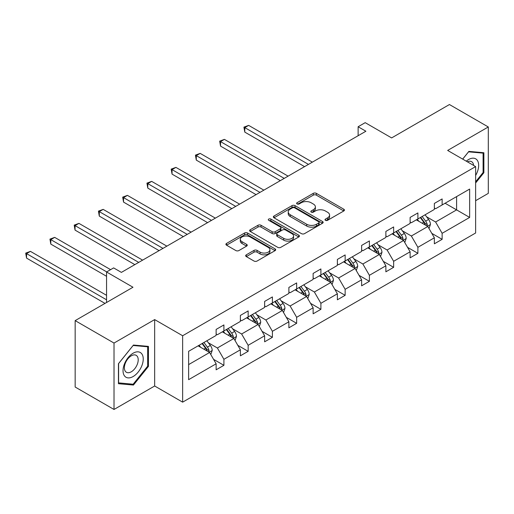 <?xml version="1.0" encoding="UTF-8"?>
<svg xmlns="http://www.w3.org/2000/svg" width="514" height="514" viewBox="0 0 514 514"><rect width="100%" height="100%" fill="white"/><g stroke="black" fill="none" stroke-linecap="round" stroke-linejoin="round"><path stroke-width="0.77" d="M325.452 220.32A1.51 0.874 0 0 0 327.585 220.32L343.795 210.965A2.159 1.246 0 0 0 344.425 210.085A2.159 1.246 0 0 0 343.795 209.204L316.335 193.348A2.159 1.246 0 0 0 313.283 193.348L297.073 202.709A1.51 0.874 0 0 0 296.629 203.319A1.51 0.874 0 0 0 297.073 203.936A1.51 0.874 0 0 0 299.206 203.936L301.307 202.728A6.907 3.983 0 0 1 311.073 202.728L313.36 204.052A6.907 3.983 0 0 1 315.384 206.866A6.907 3.983 0 0 1 313.36 209.686L311.259 210.901A1.51 0.874 0 0 0 310.816 211.511A1.51 0.874 0 0 0 311.259 212.128A1.51 0.874 0 0 0 313.399 212.128L315.493 210.92A6.907 3.983 0 0 1 325.259 210.92L327.546 212.243A6.907 3.983 0 0 1 329.57 215.058A6.907 3.983 0 0 1 327.546 217.878L325.452 219.092A1.51 0.874 0 0 0 325.009 219.703A1.51 0.874 0 0 0 325.452 220.32L325.452 219.092M475.63 200.691L488.3 193.373L488.3 126.971L449.442 104.535L391.623 137.919L365.197 122.66L358.123 126.746L358.123 135.715M114.018 409.465L154.663 386.001L154.663 319.592L114.018 343.056L114.018 409.465L75.16 387.029L75.16 320.627L132.978 287.242L106.559 271.983L106.559 302.495M114.018 343.056L75.16 320.627M246.302 254.828A2.159 1.246 0 0 0 245.673 255.709A2.159 1.246 0 0 0 246.302 256.589L254.012 261.041A2.159 1.246 0 0 0 257.064 261.041L275.067 250.646A2.159 1.246 0 0 0 275.697 249.765A2.159 1.246 0 0 0 275.067 248.885L247.6 233.028A2.159 1.246 0 0 0 244.548 233.028L226.546 243.424A2.159 1.246 0 0 0 225.916 244.304A2.159 1.246 0 0 0 226.546 245.184L235.855 250.556A2.159 1.246 0 0 0 238.907 250.556L246.611 246.11A2.159 1.246 0 0 0 247.24 245.229A2.159 1.246 0 0 0 246.611 244.349L241.998 241.683A5.77 3.335 0 0 1 240.301 239.325A5.77 3.335 0 0 1 243.867 236.247A5.77 3.335 0 0 1 250.157 236.973L268.237 247.407A5.77 3.335 0 0 1 269.927 249.765A5.77 3.335 0 0 1 266.361 252.843A5.77 3.335 0 0 1 260.078 252.123L257.064 250.382A2.159 1.246 0 0 0 254.012 250.382L246.302 254.828L246.302 256.589M106.559 271.983L113.626 267.903L121.4 272.388L365.897 131.231L358.123 126.746M154.663 319.592L182.643 335.745L475.63 166.587L475.63 232.996L182.643 402.154L182.643 335.745M488.3 126.971L447.655 150.435L475.63 166.587M301.461 233.645A2.159 1.246 0 0 0 304.513 233.645L322.516 223.249A2.159 1.246 0 0 0 323.145 222.369A2.159 1.246 0 0 0 322.516 221.489L295.049 205.632A2.159 1.246 0 0 0 291.997 205.632L273.994 216.028A2.159 1.246 0 0 0 273.364 216.908A2.159 1.246 0 0 0 273.994 217.788L301.461 233.645M269.336 220.647A1.51 0.874 0 0 1 270.872 220.859L270.872 219.067L298.788 235.187A2.159 1.246 0 0 1 299.418 236.067A2.159 1.246 0 0 1 298.788 236.948L280.785 247.343A2.159 1.246 0 0 1 277.733 247.343L250.273 231.486L257.977 227.072L257.977 225.28L250.273 229.726A2.159 1.246 0 0 0 249.637 230.606A2.159 1.246 0 0 0 250.273 231.486L250.273 229.726M257.977 227.072A2.159 1.246 0 0 1 261.028 227.072L261.028 225.28A2.159 1.246 0 0 0 257.977 225.28M261.028 225.28L272.163 231.705A2.159 1.246 0 0 0 275.215 231.705L280.329 228.756A2.159 1.246 0 0 0 280.959 227.875A2.159 1.246 0 0 0 280.329 226.995L268.732 220.3A1.51 0.874 0 0 1 268.289 219.684A1.51 0.874 0 0 1 269.22 218.88A1.51 0.874 0 0 1 270.872 219.067M188.625 351.313L216.137 335.43L216.137 329.416L223.911 324.932L223.911 330.945L240.385 321.43L240.385 315.423L248.153 310.931L248.153 316.945L264.633 307.43L264.633 301.422L272.401 296.931L272.401 302.945L288.881 293.436L288.881 287.422L296.649 282.931L296.649 288.945L313.129 279.436L313.129 273.422L320.897 268.938L320.897 274.945L337.377 265.436L337.377 259.422L345.145 254.938L345.145 260.951L361.625 251.436L361.625 245.422L369.393 240.937L369.393 246.951L385.873 237.436L385.873 231.422L393.64 226.937L393.64 232.951L410.114 223.436L410.114 217.422L417.888 212.937L417.888 218.951L434.362 209.436L434.362 203.428L442.136 198.937L442.136 204.951L469.648 189.068L469.648 217.428L442.136 233.311L442.136 239.325L434.362 243.809L434.362 237.796L417.888 247.311L417.888 253.318L410.114 257.81L410.114 251.796L393.64 261.305L393.64 267.319L385.873 271.81L385.873 265.796L369.393 275.305L369.393 281.319L361.625 285.803L361.625 279.796L345.145 289.305L345.145 295.319L337.377 299.803L337.377 293.796L320.897 303.305L320.897 309.319L313.129 313.803L313.129 307.79L296.649 317.305L296.649 323.319L288.881 327.803L288.881 321.79L272.401 331.305L272.401 337.319L264.633 341.804L264.633 335.79L248.153 345.305L248.153 351.313L240.385 355.804L240.385 349.79L223.911 359.305L223.911 365.313L216.137 369.804L216.137 363.79L188.625 379.673L188.625 351.313M222.356 331.845L233.857 338.482L217.377 347.997L208.382 342.799M217.377 347.997L223.911 359.305M233.857 338.482L240.385 349.79M216.137 333.997L217.377 334.71L223.911 330.945M246.604 317.845L258.105 324.482L241.625 333.997L232.63 328.799M241.625 333.997L248.153 345.305M258.105 324.482L264.633 335.79M240.385 319.997L241.625 320.717L248.153 316.945M270.846 303.845L282.353 310.482L265.873 319.997L256.878 314.799M265.873 319.997L272.401 331.305M282.353 310.482L288.881 321.79M264.633 305.997L265.873 306.717L272.401 302.945M295.094 289.845L306.601 296.488L290.121 305.997L281.126 300.806M290.121 305.997L296.649 317.305M306.601 296.488L313.129 307.79M288.881 291.997L290.121 292.717L296.649 288.945M319.342 275.845L330.849 282.488L314.369 291.997L305.374 286.806M314.369 291.997L320.897 303.305M330.849 282.488L337.377 293.796M313.129 277.997L314.369 278.716L320.897 274.945M343.59 261.844L355.097 268.488L338.617 277.997L329.622 272.805M338.617 277.997L345.145 289.305M355.097 268.488L361.625 279.796M337.377 263.997L338.617 264.716L345.145 260.951M367.838 247.844L379.338 254.488L362.865 263.997L353.87 258.805M362.865 263.997L369.393 275.305M379.338 254.488L385.873 265.796M361.625 250.003L362.865 250.716L369.393 246.951M392.086 233.844L403.586 240.488L387.113 250.003L378.118 244.805M387.113 250.003L393.64 261.305M403.586 240.488L410.114 251.796M385.873 236.003L387.113 236.716L393.64 232.951M416.334 219.851L427.834 226.488L411.361 236.003L402.366 230.805M411.361 236.003L417.888 247.311M427.834 226.488L434.362 237.796M410.114 222.003L411.361 222.723L417.888 218.951M445.092 203.248L456.593 209.885L435.609 222.003L426.614 216.805M435.609 222.003L442.136 233.311M469.648 217.428L456.593 209.885L456.593 196.605L469.648 189.068M154.663 386.001L182.643 402.154M434.362 208.003L435.609 208.723L442.136 204.951M188.625 364.599L209.609 352.482L198.108 345.838M209.609 352.482L216.137 363.79M431.799 233.356L442.136 239.325M407.551 247.356L417.888 253.318M383.303 261.35L393.64 267.319M359.055 275.35L369.393 281.319M334.807 289.35L345.145 295.319M310.565 303.35L320.897 309.319M286.317 317.35L296.649 323.319M262.069 331.35L272.401 337.319M237.821 345.35L248.153 351.313M213.573 359.35L223.911 365.313M475.63 182.978L483.873 172.73L483.873 152.729L468.871 151.392L462.671 159.102M148.443 366.386L148.443 346.385L133.447 345.048L118.445 363.706L118.445 383.707L133.447 385.044L148.443 366.386L147.666 365.936M326.056 220.538L327.546 219.671A6.907 3.983 0 0 0 329.57 216.857L329.57 215.058M315.384 206.866L315.384 208.665A6.907 3.983 0 0 1 313.36 211.479L311.863 212.346M343.77 210.978L316.335 195.14A2.159 1.246 0 0 0 313.283 195.14L297.677 204.154M322.484 223.269L295.049 207.431A2.159 1.246 0 0 0 291.997 207.431L274.026 217.807M318.699 222.986A1.51 0.874 0 0 0 319.143 222.369A1.51 0.874 0 0 0 318.699 221.752L294.593 207.836A1.51 0.874 0 0 0 292.46 207.836L290.243 209.114A6.907 3.983 0 0 0 288.226 211.935A6.907 3.983 0 0 0 290.243 214.749L306.723 224.265A6.907 3.983 0 0 0 316.489 224.265L318.699 222.986L318.699 224.785A1.51 0.874 0 0 0 319.143 224.168L319.143 222.369M288.226 211.935L288.226 213.728A6.907 3.983 0 0 0 290.243 216.548L290.243 214.749M318.699 224.785L316.489 226.057A6.907 3.983 0 0 1 306.723 226.057L290.243 216.548M261.028 227.072L272.163 233.504A2.159 1.246 0 0 0 275.215 233.504L280.329 230.548A2.159 1.246 0 0 0 280.959 229.668L280.959 227.875M270.872 220.859L298.762 236.967M283.722 238.38A5.77 3.335 0 0 0 290.012 239.1A5.77 3.335 0 0 0 293.578 236.022A5.77 3.335 0 0 0 291.888 233.664L285.514 229.989A2.159 1.246 0 0 0 282.462 229.989L277.354 232.938A2.159 1.246 0 0 0 276.718 233.819A2.159 1.246 0 0 0 277.354 234.705L283.722 238.38L283.722 240.173A5.77 3.335 0 0 0 290.012 240.899A5.77 3.335 0 0 0 293.578 237.821L293.578 236.022M276.718 233.819L276.718 235.618A2.159 1.246 0 0 0 277.354 236.498L277.354 234.705M283.722 240.173L277.354 236.498M269.927 249.765L269.927 251.558A5.77 3.335 0 0 1 266.361 254.636A5.77 3.335 0 0 1 260.078 253.916L257.064 252.175A2.159 1.246 0 0 0 254.012 252.175L246.334 256.608M240.301 239.325L240.301 241.124A5.77 3.335 0 0 0 241.998 243.475L241.998 241.683M246.579 246.129L241.998 243.475M275.035 250.665L247.6 234.821A2.159 1.246 0 0 0 244.548 234.821L226.578 245.204M483.096 172.28L483.873 172.73M131.86 384.131L133.447 385.044M429.017 228.537L430.449 224.406A5.827 3.36 -120 0 0 428.586 219.446L425.097 214.788M418.839 221.296L417.329 219.272M312.351 162.148L248.667 125.384L244.786 127.626L244.786 132.111L304.577 166.632M426.973 225.993L427.301 224.657A5.827 3.36 -120 0 0 425.637 221.148L422.148 216.49M420.683 217.338L424.525 222.466A2.968 1.715 60 0 1 425.065 223.365L427.301 224.657M420.279 217.57L423.767 222.228A5.827 3.36 60 0 1 425.219 224.978M244.786 132.111L243.925 127.131L308.464 164.39M243.925 127.131L248.667 125.384M404.769 242.537L406.201 238.406A5.827 3.36 -120 0 0 404.338 233.446L400.849 228.788M394.591 235.296L393.081 233.272M288.103 176.148L224.419 139.378L220.538 141.626L220.538 146.111L280.329 180.632M402.732 239.993L403.053 238.657A5.827 3.36 -120 0 0 401.389 235.149L397.9 230.49M396.435 231.332L400.277 236.459A2.968 1.715 60 0 1 400.817 237.365L403.053 238.657M396.031 231.57L399.519 236.228A5.827 3.36 60 0 1 400.971 238.978M220.538 146.111L219.684 141.132L284.216 178.39M219.684 141.132L224.419 139.378M380.521 256.531L381.953 252.406A5.827 3.36 -120 0 0 380.09 247.446L376.601 242.788M370.343 249.296L368.834 247.273M263.855 190.148L200.171 153.378L196.29 155.62L196.29 160.111L256.081 194.633M378.484 253.993L378.805 252.657A5.827 3.36 -120 0 0 377.141 249.149L373.652 244.491M372.194 245.332L376.03 250.459A2.968 1.715 60 0 1 376.569 251.365L378.805 252.657M371.783 245.57L375.278 250.228A5.827 3.36 60 0 1 376.723 252.978M196.29 160.111L195.436 155.132L259.968 192.39M195.436 155.132L200.171 153.378M475.63 175.46A14.289 8.25 120 0 0 477.307 171.991A14.289 8.25 120 0 0 476.671 159.571A14.289 8.25 120 0 0 466.262 161.178M473.606 165.418A9.779 5.648 120 0 0 471.614 161.679A9.779 5.648 120 0 0 467.374 161.82M462.703 159.122L468.562 151.836L483.096 153.133L483.096 172.511L475.63 181.789M482.132 152.574L483.096 153.133M141.883 365.647A14.289 8.25 120 0 0 138.189 351.846A14.289 8.25 120 0 0 124.388 364.085A14.289 8.25 120 0 0 128.082 377.886A14.289 8.25 120 0 0 141.883 365.647M137.283 364.336A9.779 5.648 120 0 0 136.184 355.335A9.779 5.648 120 0 0 125.307 363.269A9.779 5.648 120 0 0 126.405 372.277A9.779 5.648 120 0 0 137.283 364.336M118.605 382.943L118.605 363.565L133.132 345.485L147.666 346.789L147.666 366.161L133.132 384.241L118.445 382.853M146.702 346.23L147.666 346.789M356.273 270.531L357.705 266.406A5.827 3.36 -120 0 0 355.849 261.446L352.353 256.788M346.095 263.29L344.586 261.273M239.608 204.142L175.923 167.378L172.042 169.62L172.042 174.111L231.833 208.633M354.236 267.993L354.557 266.65A5.827 3.36 -120 0 0 352.893 263.149L349.404 258.491M347.946 259.332L351.782 264.459A2.968 1.715 60 0 1 352.321 265.359L354.557 266.65M347.535 259.57L351.03 264.228A5.827 3.36 60 0 1 352.476 266.978M172.042 174.111L171.188 169.125L235.72 206.39M171.188 169.125L175.923 167.378M332.025 284.531L333.457 280.406A5.827 3.36 -120 0 0 331.601 275.446L328.105 270.788M321.848 277.29L320.338 275.273M215.36 218.142L151.681 181.378L147.794 183.62L147.794 188.111L207.585 222.633M329.988 281.987L330.309 280.65A5.827 3.36 -120 0 0 328.645 277.149L325.156 272.491M323.698 273.332L327.534 278.459A2.968 1.715 60 0 1 328.073 279.359L330.309 280.65M323.287 273.57L326.782 278.228A5.827 3.36 60 0 1 328.234 280.978M147.794 188.111L146.94 183.125L211.472 220.384M146.94 183.125L151.681 181.378M307.783 298.531L309.21 294.4A5.827 3.36 -120 0 0 307.353 289.44L303.864 284.782M297.6 291.29L296.09 289.273M191.112 232.142L127.433 195.378L123.546 197.62L123.546 202.105L183.337 236.626M305.74 295.987L306.068 294.651A5.827 3.36 -120 0 0 304.397 291.149L300.908 286.491M299.45 287.332L303.286 292.46A2.968 1.715 60 0 1 303.825 293.359L306.068 294.651M299.045 287.564L302.534 292.222A5.827 3.36 60 0 1 303.986 294.978M123.546 202.105L122.692 197.125L187.224 234.384M122.692 197.125L127.433 195.378M283.535 312.531L284.962 308.4A5.827 3.36 -120 0 0 283.105 303.44L279.616 298.782M273.352 305.29L271.842 303.273M166.864 246.142L103.185 209.378L99.298 211.62L99.298 216.105L159.089 250.626M281.492 309.987L281.82 308.651A5.827 3.36 -120 0 0 280.149 305.149L276.661 300.491M275.202 301.332L279.044 306.46A2.968 1.715 60 0 1 279.577 307.359L281.82 308.651M274.797 301.564L278.286 306.222A5.827 3.36 60 0 1 279.738 308.972M99.298 216.105L98.444 211.125L162.977 248.384M98.444 211.125L103.185 209.378M259.287 326.531L260.714 322.4A5.827 3.36 -120 0 0 258.857 317.44L255.368 312.782M249.11 319.29L247.594 317.267M142.616 260.142L78.938 223.378L75.05 225.62L75.05 230.105L134.841 264.626M257.244 323.987L257.572 322.651A5.827 3.36 -120 0 0 255.901 319.149L252.413 314.484M250.954 315.333L254.796 320.46A2.968 1.715 60 0 1 255.336 321.359L257.572 322.651M250.549 315.564L254.038 320.222A5.827 3.36 60 0 1 255.49 322.972M75.05 230.105L74.196 225.126L138.729 262.384M74.196 225.126L78.938 223.378M235.039 340.531L236.466 336.4A5.827 3.36 -120 0 0 234.609 331.44L231.12 326.782M224.862 333.29L223.346 331.267M110.6 269.651L54.69 237.372L50.802 239.62L50.802 244.105L106.559 276.294M232.996 337.987L233.324 336.651A5.827 3.36 -120 0 0 231.653 333.143L228.165 328.485M226.706 329.326L230.548 334.453A2.968 1.715 60 0 1 231.088 335.359L233.324 336.651M226.301 329.564L229.79 334.222A5.827 3.36 60 0 1 231.242 336.972M50.802 244.105L49.948 239.126L106.713 271.9M49.948 239.126L54.69 237.372M210.791 354.525L212.218 350.4A5.827 3.36 -120 0 0 210.361 345.44L206.872 340.782M200.614 347.291L199.098 345.267M106.559 295.319L30.442 251.372L26.555 253.614L26.555 258.105L105.004 303.395M208.748 351.987L209.076 350.651A5.827 3.36 -120 0 0 207.405 347.143L203.917 342.485M202.458 343.326L206.3 348.453A2.968 1.715 60 0 1 206.84 349.359L209.076 350.651M202.053 343.564L205.542 348.222A5.827 3.36 60 0 1 206.994 350.972M26.555 258.105L25.7 253.126L106.559 299.803M25.7 253.126L30.442 251.372M327.546 219.671L327.546 217.878M311.259 212.128L311.259 210.901M313.36 211.479L313.36 209.686M297.073 203.936L297.073 202.709M313.283 195.14L313.283 193.348M316.335 195.14L316.335 193.348M343.795 210.965L343.795 209.204M273.994 217.788L273.994 216.028M291.997 207.431L291.997 205.632M295.049 207.431L295.049 205.632M322.516 223.249L322.516 221.489M306.723 226.057L306.723 224.265M316.489 226.057L316.489 224.265M272.163 233.504L272.163 231.705M275.215 233.504L275.215 231.705M280.329 230.548L280.329 228.756M298.788 236.948L298.788 235.187M254.012 252.175L254.012 250.382M257.064 252.175L257.064 250.382M260.078 253.916L260.078 252.123M246.611 246.11L246.611 244.349M226.546 245.184L226.546 243.424M244.548 234.821L244.548 233.028M247.6 234.821L247.6 233.028M275.067 250.646L275.067 248.885M427.417 226.25L430.411 224.522M425.637 221.148L428.586 219.446M422.116 223.185L423.767 222.228M403.169 240.244L406.163 238.522M401.389 235.149L404.338 233.446M397.868 237.185L399.519 236.228M378.921 254.244L381.915 252.515M377.141 249.149L380.09 247.446M373.62 251.185L375.278 250.228M354.673 268.244L357.667 266.515M352.893 263.149L355.849 261.446M349.372 265.185L351.03 264.228M330.425 282.244L333.419 280.515M328.645 277.149L331.601 275.446M325.124 279.179L326.782 278.228M306.177 296.244L309.171 294.516M304.397 291.149L307.353 289.44M300.876 293.179L302.534 292.222M281.929 310.244L284.923 308.516M280.149 305.149L283.105 303.44M276.628 307.179L278.286 306.222M257.681 324.244L260.675 322.516M255.901 319.149L258.857 317.44M252.38 321.179L254.038 320.222M233.44 338.238L236.427 336.516M231.653 333.143L234.609 331.44M228.132 335.179L229.79 334.222M209.192 352.238L212.179 350.509M207.405 347.143L210.361 345.44M203.885 349.179L205.542 348.222"/></g></svg>

